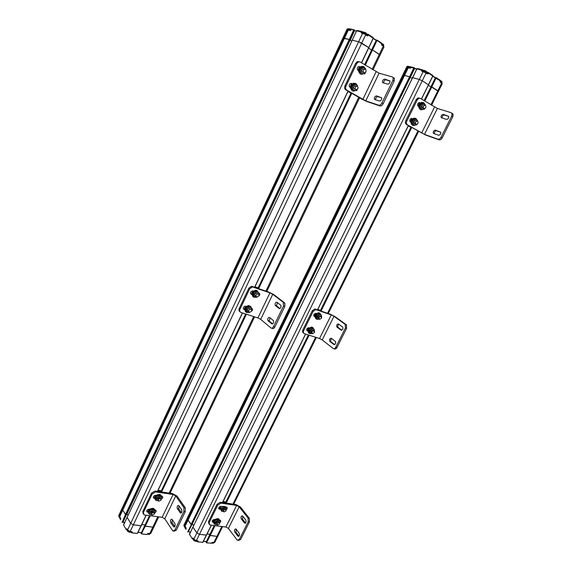 <?xml version="1.0" encoding="UTF-8"?>
<svg xmlns="http://www.w3.org/2000/svg" width="572" height="572" viewBox="0 0 572 572"><rect width="100%" height="100%" fill="white"/><g stroke="black" fill="none" stroke-linecap="round" stroke-linejoin="round"><path stroke-width="0.86" d="M320.52 310.353L317.796 309.402M317.703 309.588L320.427 310.539M308.022 329.972L307.908 329.458M315.086 315.665L314.972 315.129M314.4 332.496L312.798 333.598C311.354 332.561 311.626 331.567 313.599 330.623L314.4 332.496M321.521 318.111L319.955 319.205C318.482 318.196 318.726 317.195 320.692 316.202L321.521 318.111M220.148 520.213L219.591 521.414L218.618 518.99C215.773 517.696 211.804 523.194 214.822 524.252L215.222 524.374M219.212 519.376L218.347 518.618C214.707 518.818 213.249 520.441 213.964 523.494M185.314 526.848L185.757 527.506M320.098 313.249L318.633 312.698C315.1 314.021 314.221 316.037 315.987 318.74M318.347 319.155L317.439 319.298C313.785 319.426 315.387 312.812 318.983 312.963L321.121 314.779M408.286 125.876L410.868 127.377M410.932 127.256L408.344 125.761M410.653 122.129L410.517 121.343M411.318 119.72L411.926 119.419M418.368 106.285L418.282 105.598M419.083 103.968L419.669 103.675M417.867 123.423L416.752 124.431C414.979 123.795 414.972 122.68 416.723 121.092C417.96 121.092 418.346 121.872 417.867 123.423M425.697 107.608L424.61 108.608C422.822 107.994 422.801 106.871 424.531 105.234C425.79 105.227 426.176 106.02 425.697 107.608M248.191 521.807L248.098 518.082L239.182 506.806L228.428 528.428L237.337 540.29L239.361 539.41L248.191 521.807L249.421 521.971L249.328 518.253L240.397 506.985L235.957 504.54L220.327 502.259L217.153 504.161L217.818 505.04L209.166 522.622L209.745 524.953L225.904 527.026L228.428 528.428M241.241 518.875C240.712 516.859 241.148 515.865 242.549 515.908L245.846 520.091C246.396 522.129 245.96 523.13 244.544 523.087L241.241 518.875L242.464 519.04L245.552 522.994M234.713 531.953C234.191 529.944 234.613 528.95 235.986 528.978L239.253 533.254C239.79 535.278 239.368 536.279 237.981 536.257L234.713 531.953L235.943 532.103L238.982 536.136M220.327 502.259L220.999 503.138L236.644 505.412L239.182 506.806M238.46 540.418L240.597 539.553L249.421 521.971M242.764 516.166L242.464 519.04M236.215 529.243L235.943 532.103M220.999 503.138L217.818 505.04M221.049 509.38L219.219 509.101C218.268 507.786 218.819 506.856 220.871 506.306L222.844 506.585M225.618 506.978L226.691 507.157C227.592 507.85 227.406 508.694 226.147 509.695M213.485 522.358L212.705 522.222C211.797 520.92 212.362 519.998 214.386 519.455L214.908 519.519M219.641 520.134L220.263 520.248C221.121 520.956 220.928 521.793 219.662 522.765M208.937 523.973L208.515 521.714L217.153 504.161M218.633 508.243L221.007 508.587M226.083 508.329L226.598 507.128M212.155 521.357L213.57 521.55M317.803 317.646L319.448 316.566M318.74 318.289C317.267 317.288 317.51 316.287 319.476 315.294L320.692 316.202M319.455 319.076L319.076 319.405L316.08 318.039L316.109 315.422L318.297 313.542L321.292 314.915L321.271 316.373M316.924 318.675L316.959 316.059L319.147 314.171L321.292 314.915M319.147 314.171L318.297 313.542M316.959 316.059L316.109 315.422M310.682 331.996L312.362 330.909M311.597 332.654C310.16 331.624 310.432 330.63 312.405 329.687L313.599 330.623M312.312 333.462L311.976 333.755L308.987 332.396L309.009 329.815L311.197 327.928L314.185 329.286L314.171 330.802M309.824 333.054L309.845 330.473L312.033 328.585L314.185 329.286M312.033 328.585L311.197 327.928M309.845 330.473L309.009 329.815M319.541 338.531L331.288 314.893L315.708 309.588L313.127 311.411L303.646 330.666C303.06 332.16 303.332 333.169 304.483 333.705L319.541 338.531L322.222 339.911L333.104 348.441C334.062 348.991 334.956 348.57 335.771 347.19L345.445 327.899L345.159 324.388L346.325 324.789L335.149 316.673L330.43 314.271L314.857 308.966L312.276 310.782L302.824 330.008C302.238 331.474 302.502 332.482 303.618 333.033M314.936 316.681L314.45 316.516C313.284 315.201 313.671 314.142 315.608 313.327L316.488 313.556M321.292 315.208L321.707 317.496M307.843 331.052L307.357 330.895C306.184 329.579 306.578 328.528 308.551 327.727L309.388 327.949M314.185 329.522L314.586 331.853M331.288 314.893L333.991 316.266L345.159 324.388M313.835 315.958L314.95 316.337M306.714 330.301L307.865 330.673M346.325 324.789L346.618 328.299L336.951 347.562C336.129 348.941 335.242 349.356 334.284 348.813L333.926 348.698M338.989 324.317C337.837 325.075 337.509 326.076 338.002 327.334L341.777 330.187M331.789 338.638C330.68 339.418 330.373 340.426 330.881 341.648L334.613 344.58M337.022 327.134L336.837 326.941C336.429 324.967 337.008 323.995 338.581 324.017L342.764 327.148C343.179 329.143 342.585 330.123 340.998 330.08L337.022 327.134L338.195 327.527M329.872 341.441L329.708 341.277C329.279 339.289 329.851 338.317 331.417 338.352L335.521 341.548C335.95 343.558 335.378 344.537 333.791 344.48L329.872 341.441L331.045 341.82M216.016 522.951L218.003 521.821M216.523 523.809C215.73 522.422 216.33 521.592 218.318 521.314L219.619 524.009L217.467 525.096C216.681 523.709 217.281 522.879 219.269 522.601M217.031 524.681L215.287 524.46L214.629 523.559L214.507 521.371L216.645 519.476L218.89 519.769L219.555 520.663L219.627 522.879M215.287 524.46L215.172 522.279L217.31 520.377L219.555 520.663M217.31 520.377L216.645 519.476M215.172 522.279L214.507 521.371M222.508 509.845L224.481 508.715M223.044 510.696C222.201 509.323 222.78 508.479 224.775 508.165L226.126 510.867L224.002 511.961C223.166 510.589 223.745 509.745 225.74 509.43M223.566 511.575L221.779 511.325L221.099 510.438L220.992 508.229L223.13 506.334L225.368 506.649L226.047 507.536L226.147 509.745M221.779 511.325L221.664 509.116L223.809 507.214L226.047 507.536M223.809 507.214L223.13 506.334M221.664 509.116L220.992 508.229M451.737 115.98L451.987 113.435L451.208 112.734L437.401 108.437L424.481 134.391L437.959 139.189C439.132 139.418 440.175 138.753 441.091 137.194L451.737 115.98L452.831 116.659L453.081 114.114L452.309 113.413M441.584 117.803L441.105 117.367C440.969 115.594 441.698 114.6 443.293 114.379L448.727 116.395C448.856 118.19 448.119 119.19 446.503 119.391L441.584 117.803M433.726 133.533L433.269 133.112C433.111 131.324 433.833 130.33 435.428 130.13L440.769 132.246C440.912 134.048 440.183 135.042 438.574 135.228L433.726 133.533M419.369 98.084L417.96 97.919L416.18 99.578L417.231 99.9L419.019 98.241L420.427 98.405L437.401 108.437M437.959 139.189L439.06 139.833C440.24 140.069 441.284 139.404 442.199 137.845L452.831 116.659M439.06 139.833L425.582 135.028L406.385 124.446C405.312 123.623 405.112 122.379 405.777 120.713L416.18 99.578M417.231 99.9L406.806 121.071C406.141 122.737 406.342 123.981 407.414 124.803L424.481 134.391M448.748 116.438L444.387 115.058C442.821 115.251 442.084 116.23 442.185 117.996M440.769 132.246L436.529 130.788C434.934 130.981 434.212 131.975 434.37 133.755L433.269 133.112M418.632 106.442L418.168 106.163C417.16 104.84 417.424 103.661 418.961 102.617L420.327 103.003M425.332 108.144L424.102 109.331L423.216 109.223M410.846 122.244L410.374 121.972C409.352 120.649 409.623 119.476 411.189 118.454L412.519 118.826M417.51 123.945L416.302 125.039L415.472 124.946M420.113 103.189L419.119 102.581M412.341 118.983L411.382 118.411M414.185 123.573L415.336 122.558M415.265 123.924C413.492 123.28 413.484 122.172 415.229 120.585L416.337 120.964M416.116 124.417L415.058 125.297L411.983 123.752L412.176 120.699L414.407 118.84L417.481 120.399L417.431 121.135M415.058 125.297L413.02 124.11L413.213 121.057L415.451 119.198M413.213 121.057L412.176 120.699M413.02 124.11L411.983 123.752M193.543 538.953L192.457 538.988L189.446 534.255L192.299 538.76M197.876 541.934L202.888 542.256L197.676 541.913L197.04 540.819M206.513 542.871L211.404 543.178L206.435 542.857M187.716 531.91L191.37 524.624L188.066 520.127L187.33 517.989M187.923 531.888L191.37 524.624L191.92 524.638L410.36 77.256L409.538 76.777L191.062 524.452L188.066 520.127L185.056 526.319L186.086 527.834L186.093 528.885M192.335 523.795L193.608 525.625L192.335 523.795M192.564 538.102L193.193 538.459L192.986 538.888L192.349 538.538L193.086 538.13L193.822 539.21L196.911 532.911L192.921 527.141L189.425 534.555M206.435 535.135L202.888 542.256L206.521 535.092L199.456 534.334L196.911 532.911L192.907 527.055L189.511 534.126M211.297 525.203L206.399 535.127L199.456 534.334L196.36 540.633L197.84 540.797L198.055 541.734L197.419 541.377L197.633 540.855L196.303 540.712M207.085 533.948L209.945 534.284L207.085 533.948M222.594 526.612L217.918 536.043L216.967 536.35L210.153 535.564L206.642 542.664L206.113 542.177L209.595 534.992L209.838 535.385L206.349 542.821M211.604 542.921L212.448 542.392L213.892 542.549L216.967 536.35L209.838 535.385L210.153 535.564L215.036 525.675M410.996 67.41L413.806 68.032L414.264 67.703L414.164 68.204L413.806 68.032L409.538 76.777L404.561 75.404L409.895 76.941L191.37 524.624L191.792 524.674L410.274 77.184L409.895 76.941L414.164 68.204L414.543 68.447L410.36 77.256L191.842 524.681M184.899 526.219L184.613 525.368L185.035 526.369M212.005 542.435L212.448 542.392M214.271 542.556L213.835 542.621M184.449 526.776L184.827 527.041L184.27 526.676L184.592 525.668M423.065 104.776L424.124 105.112M422.014 107.801L423.123 106.8M423.094 108.129C421.314 107.515 421.292 106.392 423.023 104.762L424.531 105.234M423.974 108.601L422.851 109.531L419.776 107.965L419.977 104.883L422.215 103.024L425.296 104.59L425.246 105.277M422.851 109.531L420.828 108.301L421.035 105.212L423.273 103.353M421.035 105.212L419.977 104.883M420.828 108.301L419.776 107.965M415.208 118.311L413.685 118.204C410.374 120.663 410.038 123.03 412.677 125.289M414.757 125.196L414.192 125.411C410.496 126.569 410.396 119.205 414.121 118.354C415.486 118.075 416.416 118.647 416.924 120.063M422.937 102.481L421.428 102.409C418.132 104.962 417.832 107.35 420.534 109.567M422.572 109.445L422.036 109.66C418.346 110.882 418.146 103.46 421.864 102.545C423.23 102.245 424.174 102.803 424.696 104.226M225.904 501.966L223.059 501.551M222.823 502.03L225.668 502.445M214 520.577L213.878 520.184M221.099 508.136L220.327 507.092M217.918 536.043L216.967 536.35L221.836 526.519M214.307 525.582L209.838 535.385L214.657 525.625M209.681 534.949L206.177 542.049M202.645 542.456L211.333 525.21M421.45 99.035L428.514 84.849L422.236 80.824L199.456 534.334L196.911 532.911L419.305 79.472L412.619 77.678M192.986 527.019L412.576 77.628L419.305 79.472L422.236 80.824L419.305 79.472L423.123 71.679L421.879 71.35L421.607 70.678L422.215 69.813L423.63 70.606M414.142 67.668L411.375 66.995L410.01 68.24L408.272 67.782L404.561 75.404L403.775 75.239L404.561 75.404L188.066 520.127L187.323 518.175L183.905 525.196L184.198 526.219L185.242 526.748M184.055 524.896L187.466 517.882M187.323 518.003L402.717 75.146L403.775 75.239L402.759 75.239M412.326 78.149L410.21 77.563L412.326 78.149M430.859 86.887L428.306 85.264L430.859 86.887M431.553 105.262L438.452 91.341L431.038 86.687M313.063 327.656L311.618 327.077C308.072 328.321 307.15 330.309 308.844 333.04M311.197 333.497L310.274 333.626C306.635 333.669 308.401 327.12 311.969 327.348L314.035 329.172M430.873 104.848L437.852 90.769L438.459 91.327L442.235 83.719L441.641 83.126L437.852 90.769L431.781 86.908L424.774 101.087M436.086 77.606L431.417 86.737L431.781 86.908L436.25 77.699L440.39 80.395L436.243 77.663M424.431 100.872L435.385 77.878L440.333 80.888L440.39 80.395L440.226 81.567M424.067 100.651L431.059 86.637L424.124 100.686M421.414 99.013L432.775 75.976L428.478 73.18L427.384 73.888L426.061 73.037L422.236 80.824L428.514 84.849L421.5 99.07M440.368 82.025L441.663 82.883L440.361 82.304L440.075 81.417M440.34 81.024L440.226 81.56M428.464 84.799L432.854 76.047L432.739 75.418L428.499 72.623M428.213 73.716L427.377 73.595M422.308 69.798L417.746 68.611L416.938 68.855L192.921 527.141M421.879 71.35L422.608 70.478L416.866 68.847L412.576 77.628M410.589 68.097L410.01 68.24M408.208 67.567L407.35 67.618L408.437 67.618L407.478 67.625L184.663 525.525L186.064 527.892M408.265 67.324L408.794 67.603L409.109 66.588L408.093 66.302L407.579 67.424M410.138 68.097L408.787 67.71M347.969 91.47L350.965 93.2M351.029 93.079L348.026 91.341M350.472 87.366L350.4 86.358M359.073 66.466L358.587 66.559C357.042 67.71 356.835 68.962 357.979 70.32L358.501 70.642L358.401 69.562M357.815 88.696L356.742 89.718C354.69 89.203 354.554 88.016 356.327 86.179C357.786 86.1 358.279 86.944 357.815 88.696M365.887 71.815L364.843 72.823C362.784 72.337 362.627 71.142 364.378 69.255C365.851 69.162 366.352 70.013 365.887 71.815M362.984 66.416L361.168 66.438C357.843 69.284 357.707 71.829 360.768 74.081M362.948 73.924L362.577 74.081C358.601 75.711 357.543 67.868 361.59 66.552C363.206 66.095 364.357 66.702 365.058 68.368M119.97 517.21L120.349 517.853M150.751 512.827L153.081 511.697M151.301 513.742C150.45 512.212 151.108 511.354 153.282 511.161L154.547 513.971L152.159 515.086C151.301 513.549 151.966 512.691 154.14 512.491M151.709 514.664L150.014 514.45L149.185 511.196L151.466 509.202L153.968 509.53L154.576 510.46L154.612 512.941M150.014 514.45L149.785 512.133L152.073 510.131L154.576 510.46M152.073 510.131L151.466 509.202M149.785 512.133L149.185 511.196M158.244 500.321L157.371 499.013L159.688 497.862M157.965 499.899C157.043 498.391 157.672 497.511 159.86 497.261L161.182 500.085L158.837 501.208C157.915 499.699 158.544 498.82 160.739 498.569M158.38 500.822L156.628 500.579L156.02 499.656L155.798 497.311L158.087 495.316L160.582 495.674L161.197 496.589L161.254 499.07M156.628 500.579L156.406 498.226L158.701 496.231L161.197 496.589M158.701 496.231L158.087 495.316M156.406 498.226L155.798 497.311M154.69 511.683C155.176 510.31 154.862 509.33 153.746 508.744C150.636 507.214 146.282 512.912 149.564 514.214L149.943 514.342M154.476 509.28L153.496 508.358C149.621 508.344 147.991 509.981 148.598 513.284M355.312 89.261C353.26 88.739 353.124 87.559 354.897 85.728L356.299 86.172M356.227 89.79L355.005 90.784L351.716 89.118L351.809 85.829L354.211 83.884L357.507 85.55L357.479 86.358M355.005 90.784L352.709 89.439L352.81 86.143L355.212 84.198M352.81 86.143L351.809 85.829M352.709 89.439L351.716 89.118M162.148 517.295L173.101 494.48L155.67 491.92L152.224 493.915L143.4 512.483L144.065 514.929L162.148 517.295L164.772 518.761L172.894 531.073L174.868 530.122L183.877 511.525L183.912 507.621L185.285 507.807L177.098 496.146L172.479 493.579L155.055 491.012L151.623 493L142.814 511.547L143.186 513.82M154.776 498.376L153.911 498.212C152.86 496.796 153.446 495.817 155.663 495.281L156.242 495.366M161.447 496.11L162.198 496.253C163.234 497.204 162.92 498.148 161.268 499.099M148.177 512.24L147.254 512.069C146.268 510.667 146.868 509.702 149.049 509.173L149.628 509.244M154.833 509.931L155.648 510.088C156.628 511.032 156.306 511.969 154.662 512.891M173.101 494.48L175.747 495.945L183.912 507.621M153.267 497.282L154.833 497.554M161.311 497.854L162.226 496.267M147.254 512.069L146.661 511.132L148.234 511.389M154.712 511.64L155.641 510.088M185.285 507.807L185.249 511.711L176.24 530.28L173.959 531.195M178.972 505.834L178.693 508.744L181.417 512.698M172.286 519.655L172.029 522.536L174.71 526.576M177.327 508.565C176.884 506.449 177.334 505.405 178.671 505.433L181.696 509.766C182.146 511.897 181.703 512.948 180.344 512.92L177.327 508.565L178.693 508.744M170.663 522.365C170.227 520.27 170.663 519.226 171.979 519.233L174.96 523.673C175.411 525.79 174.968 526.841 173.645 526.833L170.663 522.365L172.029 522.536M127.313 529.751L126.29 529.794L123.581 524.881L126.126 529.515M136.851 533.383L131.746 532.868L131.102 531.724M146.568 534.448L141.499 533.89M122.093 522.465L125.454 514.578L125.783 514.764L122.78 510.102L122.379 507.829M342.842 38.274L349.249 39.454L125.454 514.578L122.78 510.102L119.712 516.638L120.635 518.211L120.599 519.326M354.497 30.774L350.171 40.419L351.866 40.834L349.985 40.347L127.005 513.921L127.956 515.501L126.862 513.799L123.245 521.478M127.034 529.272L126.834 529.693L126.176 529.322L126.884 528.885L127.542 530.008L130.688 523.351L127.12 517.374L123.552 525.16M141.148 525.754L137.494 533.268L141.227 525.704L133.34 524.846L130.688 523.351L127.106 517.295L123.638 524.753M146.067 515.265L141.077 525.754L133.34 524.846L130.187 531.502L131.839 531.688L132.111 532.675L131.446 532.303L131.696 531.803M141.792 524.517L145.073 524.903L141.792 524.517M144.795 525.604L141.499 533.941M147.24 534.048L148.098 533.49L149.7 533.669L152.838 527.119L144.923 526.054L145.252 526.24L141.291 533.726M158.737 516.866L153.997 526.748L152.838 527.119L145.252 526.24L150.236 515.794M350.157 39.983L126.405 514.771L350.157 39.99L349.628 39.625L125.783 514.764L126.405 514.771L122.723 522.3L122.258 522.243L125.783 514.764L126.248 514.821L350.05 39.897L349.249 39.454L349.628 39.625L354.19 29.844L350.986 29.529L349.964 30.545L348.291 30.166L344.466 38.295L349.249 39.454L353.646 30.123L354.447 30.566L354.454 30.009M147.59 533.54L148.098 533.49M150.214 533.669L149.649 533.747M119.233 517.138L119.612 517.417L118.997 516.988L119.341 515.973M363.392 72.401C361.332 71.915 361.175 70.728 362.92 68.84L364.307 69.233M364.335 72.901L363.041 73.952L359.745 72.272L359.852 68.94L362.255 66.995L365.558 68.683L365.529 69.412M363.041 73.952L360.76 72.572L360.875 69.233L363.277 67.281M360.875 69.233L359.852 68.94M360.76 72.572L359.745 72.272M255.941 296.16C254.268 295.116 254.476 294.051 256.549 292.964L257.765 293.872M256.742 297.025L256.349 297.361L253.146 295.903L253.074 293.1L255.419 291.127L258.623 292.592L258.666 294.287M253.939 296.539L253.868 293.736L256.22 291.763L258.623 292.592L256.006 290.526C251.973 290.512 250.793 297.562 254.862 297.283L255.705 297.14M256.22 291.763L255.419 291.127M253.868 293.736L253.074 293.1M153.997 526.748L152.838 527.119L157.808 516.745M141.112 533.49L149.843 515.744M137.251 533.483L146.132 515.279M361.84 31.503L357.521 30.538L356.656 30.795L352.18 40.169L358.644 41.713L361.718 43.136L133.34 524.846L130.688 523.351L358.644 41.713L368.818 47.669M127.184 517.245L352.216 40.219M342.814 38.21L344.466 38.295L122.78 510.102L122.258 508.093L118.783 515.501L118.947 516.552L119.905 517.21M381.789 43.908L376.848 40.111L372.115 49.807L372.494 49.986L371.743 49.771M364.907 64.901L376.226 40.369L376.955 40.626L372.494 49.986L380.094 55.055L372.987 69.877M361.54 62.827L373.194 38.181L372.908 37.394L368.375 34.456M368.604 48.112L371.571 50L368.604 48.112M392.907 80.337L393.221 77.67L392.485 76.984L379.1 73.187L365.787 100.858L378.807 105.227C379.951 105.412 380.988 104.669 381.924 102.996L392.907 80.337L394.151 81.11L394.458 78.436L393.722 77.749M382.933 82.747L382.475 82.318C382.389 80.473 383.126 79.401 384.699 79.093L389.954 80.924C390.04 82.79 389.282 83.869 387.702 84.163L382.933 82.747M374.832 99.528L374.395 99.113C374.288 97.254 375.017 96.189 376.583 95.903L381.738 97.841C381.839 99.721 381.095 100.794 379.522 101.065L374.832 99.528M359.159 61.712L357.393 61.576L355.698 63.242L356.706 63.528L358.408 61.855L360.188 61.998L379.1 73.187M378.807 105.227L380.051 105.956C381.195 106.142 382.239 105.398 383.176 103.732L394.151 81.11M380.051 105.956L367.024 101.58L361.797 99.12L345.795 89.854C344.573 88.939 344.301 87.587 344.98 85.807L355.698 63.242M356.706 63.528L345.967 86.129C345.295 87.909 345.56 89.261 346.782 90.183L365.787 100.858M389.997 81.031L385.936 79.851C384.441 80.101 383.683 81.138 383.676 82.961M381.767 97.905L377.82 96.632C376.297 96.882 375.561 97.934 375.611 99.785M359.731 66.652L360.238 66.967M366.101 71.1L364.786 73.874L363.435 73.631M350.472 87.502L349.95 87.194C348.791 85.836 348.999 84.592 350.572 83.455L352.202 83.855M358.043 87.745L356.749 90.633L355.455 90.412M363.47 73.652L364.671 72.873M360.017 67.16L358.901 66.481M355.512 90.369L356.535 89.775M352.009 84.013L350.929 83.376M161.347 490.776L158.087 490.297M157.843 490.805L161.104 491.284M372.143 69.355L379.336 54.34L380.101 55.019L383.991 46.918L383.247 46.182L379.336 54.34L372.494 49.986L365.272 65.122M364.564 64.693L371.764 49.721L364.614 64.722M368.776 47.626L373.287 38.281L368.339 35.035L367.16 35.771L365.665 34.806L361.718 43.136L368.718 47.583L361.475 62.791M127.12 517.374L352.238 40.169L358.644 41.713L362.584 33.391L361.382 33.119L361.411 31.86L362.112 31.56L363.227 32.325M352.18 40.176L356.599 30.795L362.183 32.211L361.733 31.532L357.028 30.48L356.635 30.845M381.817 44.966L383.276 45.924L381.803 45.252L381.789 43.2L377.12 40.133M381.803 45.252L381.789 43.2L377.12 40.169L376.169 40.369L376.798 40.097M368.068 35.607L367.16 35.464M361.382 33.119L362.183 32.211L362.984 32.733M350.479 30.402L349.964 30.545M348.276 29.973L347.433 30.066L348.448 30.009L347.554 30.066L119.398 515.815L119.841 516.895M367.918 35.793L365.687 34.513M373.251 38.224L373.23 37.745M348.67 28.664L348.141 28.722L347.662 29.858M258.115 287.888L254.976 286.786M254.883 286.987L258.022 288.081M245.467 306.756L245.981 306.342M252.71 291.534L253.325 291.084M251.458 311.204L249.792 312.355C248.091 311.311 248.305 310.253 250.436 309.18C251.508 309.352 251.852 310.024 251.458 311.204M258.766 295.931L257.143 297.075C255.405 296.074 255.584 295.002 257.693 293.872C258.801 294.022 259.159 294.709 258.766 295.931M350.085 30.402L348.834 30.094L349.249 29.215C349.506 28.707 350.143 28.729 351.165 29.251M250.336 306.234L248.513 305.527C244.823 306.792 243.879 308.873 245.681 311.769M248.377 312.362L247.49 312.491C243.436 312.655 244.83 305.677 248.834 305.798C250.658 305.963 251.501 307.021 251.365 308.966M248.341 311.132L247.976 311.204M248.62 311.411C246.982 310.331 247.211 309.273 249.313 308.244L250.493 309.18M249.413 312.298L249.077 312.591L245.874 311.147L245.796 308.38L248.134 306.406L251.337 307.85L251.38 309.616M246.661 311.804L246.575 309.037L248.92 307.057L251.337 307.85M248.92 307.057L248.134 306.406M246.575 309.037L245.796 308.38M161.054 495.388L160.01 494.465C156.135 494.523 154.54 496.196 155.234 499.478M156.592 500.521L156.256 500.407C152.888 499.199 157.071 493.393 160.26 494.837C161.44 495.409 161.79 496.403 161.311 497.826M257.536 290.926L255.677 290.261C252.009 291.627 251.122 293.743 253.017 296.596M258.63 292.642L258.651 293.636M255.67 295.896L255.305 295.981M355.04 83.319L353.196 83.297C349.849 86.029 349.664 88.546 352.645 90.848M354.876 90.741L354.49 90.898C350.493 92.442 349.549 84.663 353.61 83.426C355.226 82.997 356.37 83.612 357.042 85.278M240.025 311.74C238.91 311.075 238.631 310.017 239.203 308.565L248.892 288.152L251.544 286.257L269.119 292.213L274.052 294.73L284.906 303.181L284.792 306.528L274.867 326.977C274.038 328.45 273.166 328.914 272.258 328.364L271.714 328.192M250.658 293.665L251.909 294.094M258.809 294.508L258.837 292.986M243.357 308.894L244.644 309.309M251.501 309.795L251.623 308.194M239.203 308.565L239.975 309.223C239.382 310.81 239.732 311.904 241.026 312.491L257.893 317.91L260.689 319.355L270.935 327.949C271.843 328.492 272.715 328.035 273.545 326.562L283.476 306.077L283.304 302.409L284.613 302.86M239.975 309.223L249.685 288.781L252.345 286.879L269.927 292.843L272.751 294.28L283.304 302.409M251.902 294.458L251.358 294.273C250.021 292.9 250.379 291.77 252.431 290.876L253.489 291.141M258.666 292.921L258.952 293.021C260.153 293.937 260.038 294.995 258.615 296.189M247.926 310.782L247.562 310.66M244.637 309.709L244.094 309.538C242.742 308.158 243.114 307.035 245.209 306.17L246.217 306.42M251.394 308.122L251.687 308.215C252.895 309.102 252.795 310.138 251.394 311.34M277.463 302.631L276.49 305.791L279.93 308.551M270.077 317.832L269.183 320.978L272.572 323.831M275.361 305.541L275.182 305.348C274.846 303.303 275.432 302.259 276.955 302.238L280.909 305.377C281.245 307.45 280.645 308.487 279.115 308.501L275.361 305.541L276.669 305.984M268.025 320.728L267.868 320.556C267.517 318.497 268.096 317.453 269.605 317.446L273.473 320.663C273.831 322.751 273.244 323.795 271.714 323.788L268.025 320.728L269.34 321.149M185.021 527.262L186.093 528.642M185.235 527.992L185.986 528.864M441.734 82.933L442.063 82.275L440.426 81.16M441.813 81.446L440.533 80.659M193.665 539.396L193.651 539.439C194.28 540.847 195.302 541.341 196.711 540.919L196.775 540.79M193.879 540.154L195.982 541.205M248.098 518.082L249.328 518.253M239.361 539.41L240.597 539.553M225.904 527.026L236.644 505.412M245.452 523.087L244.416 522.951M238.889 536.221L237.83 536.1M209.166 522.622L208.515 521.714M218.79 508.272L219.462 509.159M212.326 521.392L212.984 522.293M303.646 330.666L302.824 330.008M313.127 311.411L312.276 310.782M316.316 309.688L315.472 309.066M333.991 316.266L322.222 339.911M313.928 316.123L314.45 316.516M306.792 330.452L307.357 330.895M336.951 347.562L335.771 347.19M345.445 327.899L346.618 328.299M341.463 330.237L340.998 330.08M334.305 344.644L333.791 344.48M426.576 73.094L426.905 72.429L426.376 71.915L423.494 70.778L423.151 71.479M426.641 71.586L424.302 70.47M441.091 137.194L442.199 137.845M406.385 124.446L407.414 124.803M421.628 133.047L434.52 107.093M444.387 115.058L443.293 114.379M436.529 130.788L435.428 130.13M406.806 121.071L405.777 120.713M419.369 102.567L419.862 102.724M411.647 118.418L412.062 118.554M206.306 541.663L203.439 541.348M190.011 532.975L188.76 531.116M184.17 526.312L183.862 525.368M185.214 526.862L184.827 527.041M190.04 532.925L188.774 531.073M206.342 541.584L203.482 541.269M197.583 540.876L198.262 541.298M212.391 542.471L214.843 542.235L217.896 536.086M186.136 528.063L185.929 529.4M193.822 539.21L196.36 540.633L193.822 539.21M193.086 538.13L193.801 539.267M197.84 540.797L196.275 540.733M211.218 543.386L211.855 542.685L213.842 542.649M211.747 542.907L213.063 543.064M187.323 518.175L406.957 66.609M213.127 521.492L214.135 519.447M219.584 508.386L220.62 506.291M222.451 502.566L305.541 334.041M307.293 330.487L308.651 327.735M314.364 316.137L315.751 313.334M317.51 309.774L408.322 125.568M410.174 121.815L411.747 118.626M417.968 106.006L419.533 102.831M411.711 127.535L321.078 311.011M309.13 335.192L226.183 503.117M232.947 504.104L315.644 337.28M327.549 313.27L417.86 131.095M213.163 521.5L214.171 519.44M219.619 508.394L220.656 506.291M222.487 502.573L305.577 334.055M307.328 330.502L308.687 327.742M314.4 316.152L315.787 313.334M317.539 309.781L408.358 125.59M410.203 121.843L411.776 118.647M417.996 106.035L419.562 102.853M225.454 503.01L308.43 334.97M320.384 310.775L411.053 127.148M411.368 127.334L320.713 310.889M308.766 335.078L225.804 503.06M432.761 76.233L435.306 77.885M426.061 73.037L423.123 71.679L426.061 73.037M414.586 68.59L416.723 69.148M410.317 77.206L414.557 68.518L416.824 68.947L414.671 68.383M409.073 67.096L407.014 66.488L409.316 66.724M440.361 82.304L442.242 83.705M435.356 77.928L430.988 86.629M435.442 77.692L432.868 76.019M428.478 73.18L428.378 72.551L427.742 72.844L428.478 73.18M428.514 84.849L432.854 76.047L435.435 77.706M427.384 73.888L426.076 72.758M423.344 71.507L427.234 73.523M426.819 72.601L427.742 72.844L427.477 73.38L426.691 73.173M416.909 68.905L417.338 68.547L422.215 69.813L423.394 70.985M421.607 70.678L422.994 71.436M410.782 67.846L411.375 66.995L414.307 67.768L414.621 68.526L410.36 77.256M410.231 68.068L408.437 67.618L410.732 67.932M407.722 66.223L406.914 66.509L402.717 75.146M422.629 69.92L423.659 70.592M426.962 72.172L428.178 72.494M408.816 67.618L409.166 66.903C409.187 66.359 409.867 66.402 411.211 67.031M414.621 68.518L414.45 67.825M410.868 67.403L409.173 66.888M411.239 67.024L409.96 66.595M119.677 517.689L120.635 519.033M119.92 518.482L120.535 519.247M366.366 34.978L366.695 34.291L366.037 33.641L363.106 32.482L362.584 33.391L365.701 34.542L367.16 35.771M366.416 33.369L363.949 32.161M143.4 512.483L142.814 511.547M152.224 493.915L151.623 493M155.67 491.92L155.055 491.012M175.747 495.945L164.772 518.761M153.618 497.383L154.225 498.298M147.025 511.232L147.619 512.169M176.24 530.28L174.868 530.122M183.877 511.525L185.249 511.711M181.21 512.912L180.23 512.784M174.51 526.791L173.509 526.669M141.363 532.689L138.074 532.325M124.31 523.223L123.38 521.6L124.324 523.201M118.933 516.595L118.797 515.358L347.168 29.065M141.398 532.603L138.117 532.239M122.329 522.443L122.88 522.25L126.333 514.821M131.624 531.781L132.325 532.217M149.464 515.694L141.22 533.097M148.041 533.569L150.865 533.276L153.975 526.805M118.904 515.229L118.74 515.644M127.542 530.008L130.187 531.502L127.542 530.008M126.884 528.885L127.535 530.029M126.391 528.864L127.005 529.236M131.839 531.688L130.13 531.588M149.492 533.733L148.012 533.597M147.919 533.583L149.8 533.776M147.39 533.976L148.97 534.219M383.476 46.06L383.805 45.374L381.846 44.044M383.533 44.48L381.81 43.465M122.258 508.093L347.147 28.986L349.142 29.444M147.934 511.354L148.97 509.166M154.519 497.511L155.584 495.273M157.443 491.362L242.392 312.934M244.187 309.166L245.588 306.22M251.437 293.929L252.867 290.926M254.654 287.173L347.99 91.127M349.878 87.151L351.515 83.719M357.915 70.277L359.538 66.867M351.809 93.336L258.658 288.567M256.556 292.964L257.693 293.872M246.41 314.228L161.597 491.977M169.14 493.085L253.711 316.566M265.908 291.098L358.73 97.347M147.998 511.361L149.042 509.173M154.59 497.518L155.655 495.281M157.514 491.377L242.457 312.955M244.087 309.538L243.379 308.93M244.251 309.187L245.66 306.234M251.351 294.273L250.7 293.743M251.501 293.958L252.938 290.948M254.726 287.194L348.055 91.162M349.942 87.194L351.58 83.762M351.68 83.548L351.144 83.376M357.972 70.32L359.602 66.91M144.73 525.739L149.514 515.701M160.882 491.87L245.717 313.999M257.965 288.324L351.144 92.957M351.444 93.129L258.279 288.438M246.031 314.107L161.204 491.92M381.924 102.996L383.176 103.732M345.795 89.854L346.782 90.183M362.791 99.456L376.083 71.786M385.936 79.851L384.699 79.093M377.82 96.632L376.583 95.903M345.967 86.129L344.98 85.807M373.201 38.467L376.161 40.39M354.919 30.666L356.399 31.224M350.121 39.94L354.547 30.666L354.19 29.844L351.301 29.208L353.989 29.751M381.452 44.287L383.998 46.897M376.204 40.426L371.707 49.721M376.304 40.183L373.309 38.238L376.29 40.197M368.339 35.035L368.268 34.384L367.567 34.685L368.339 35.035M361.59 62.856L373.287 38.281L373.158 37.602L368.404 34.513L366.752 34.098M365.63 34.477L362.741 33.226L365.63 34.477M366.609 34.463L367.567 34.685L367.296 35.257L366.53 35.085M361.139 32.432L362.512 33.176M362.741 33.226L361.84 33.026M362.798 33.212L361.797 33.012M356.492 31.024L354.84 30.681L356.485 31.045M350.178 30.366L348.448 30.009L350.672 30.18M350.722 30.087L350.943 29.622M347.94 28.722L348.72 28.664M348.362 29.73L348.877 30.001M362.219 31.632L363.256 32.304M366.759 34.055L368.003 34.327M350.822 29.644L349.256 29.201M351.194 29.236L350.078 28.886M127.499 530.28L127.47 530.33C128.164 531.831 129.265 532.31 130.759 531.76L130.795 531.688M127.735 531.109L129.966 532.117M252.359 286.372L253.153 286.994M248.892 288.152L249.685 288.781M274.867 326.977L273.545 326.562M272.751 294.28L260.689 319.355M257.893 317.91L269.927 292.843M283.476 306.077L284.792 306.528M279.551 308.651L279.115 308.501M272.208 323.945L271.714 323.788M310.66 331.917L311.854 332.854M317.775 317.567L318.99 318.475M218.347 518.618L218.618 518.99M185.972 528.893C184.999 528.213 184.677 527.684 184.999 527.298L185.257 526.769M440.54 80.688L441.627 81.296L442.063 82.275M196.675 540.983C196.739 542.285 192.492 540.233 193.651 539.439L193.744 539.239M414.157 123.538L415.644 124.052M415.229 120.585L416.723 121.092M421.993 107.779L423.502 108.258M244.544 523.087L245.295 523.187M237.981 536.257L238.71 536.343M219.219 509.101L218.64 508.336M212.705 522.222L212.162 521.471M315.708 309.588L314.857 308.966M346.639 325.103L345.474 324.703M336.837 326.941L338.002 327.334M329.708 341.277L330.881 341.648M423.494 70.778C423.595 70.106 424.574 70.32 426.433 71.414L426.905 72.422M453.081 114.114L451.987 113.435M441.105 117.367L442.077 117.961M419.019 98.241L417.96 97.919M424.102 109.331L423.366 109.102M416.302 125.039L415.637 124.81M189.997 533.011L188.824 531.295M193.708 539.196L192.807 539.096M197.369 541.605L196.818 540.79M206.292 541.684L203.425 541.369M186.064 527.949L185.106 526.547M191.92 524.646L188.145 531.967M193.801 539.324L193.143 538.359M213.699 542.635L212.362 542.492M211.862 542.671L212.262 542.478M214.757 542.37L213.806 542.649M185.028 526.433L184.799 526.018M196.175 540.726L193.872 539.439M211.733 542.928C212.991 543.379 213.656 543.35 213.742 542.849M413.685 118.204L414.121 118.354M421.428 102.409L421.864 102.545M216.023 523.123L216.967 524.417M222.508 509.995L223.473 511.261M418.547 131.488L328.271 313.52M316.373 337.516L233.705 504.211M419.619 102.888L418.046 106.077M411.833 118.683L410.253 121.886M408.408 125.618L317.603 309.802M315.851 313.349L314.464 316.173M308.751 327.749L307.386 330.516M305.634 334.077L222.551 502.581M220.72 506.291L219.684 508.401M214.235 519.44L213.22 521.507M211.39 525.218L206.521 535.092M410.996 127.12L320.32 310.753M308.372 334.949L225.397 502.995M214.25 525.575L209.595 534.992M426.962 72.222L428.528 72.68L432.739 75.418L432.854 76.047M353.918 88.81L355.341 89.268M354.897 85.728L356.327 86.179M362.005 72.001L363.463 72.422M362.92 68.84L364.378 69.255M361.168 66.438L361.59 66.552M120.52 519.283L119.655 517.739L119.934 517.145M363.106 32.482C363.27 31.803 364.271 32.011 366.109 33.119L366.702 34.277M153.496 508.358L153.746 508.744M153.911 498.212L153.303 497.297M180.344 512.92L181.059 513.012M173.645 526.833L174.338 526.912M124.288 523.28L123.438 521.836M127.456 530.001L126.655 529.908M131.403 532.496L130.931 531.703M136.951 533.44L131.932 532.889M141.348 532.711L138.059 532.346M146.618 534.505L141.549 533.948M120.435 519.819L120.692 518.447M146.797 534.527L147.269 534.234M120.606 518.303L119.77 516.873M126.398 514.786L122.88 522.25M127.52 530.101L126.998 529.114M131.653 531.781L130.101 531.61M147.276 534.219L147.483 533.776M150.722 533.476L149.614 533.769M119.691 516.731L119.491 516.287M130.008 531.602L127.599 530.244M147.369 534.012C148.856 534.541 149.628 534.527 149.707 533.962M381.974 43.558L383.254 44.251L383.812 45.36M359.581 97.841L266.802 291.405M254.604 316.859L170.063 493.228M359.645 66.938L358.022 70.349M351.623 83.791L349.993 87.216M348.098 91.191L254.769 287.215M252.988 290.962L251.551 293.972M245.71 306.256L244.301 309.202M242.507 312.97L157.565 491.384M155.706 495.288L154.64 497.526M149.092 509.18L148.048 511.368M146.189 515.286L141.227 525.704M351.101 92.929L257.915 288.309M245.667 313.985L160.832 491.863M394.458 78.436L393.221 77.67M382.475 82.318L383.412 82.883M374.395 99.113L375.447 99.728M358.408 61.855L357.393 61.576M364.786 73.874L363.771 73.581M356.749 90.633L355.748 90.312M150.751 512.884L151.609 514.228M247.49 310.417L248.613 311.354M249.313 308.244L250.436 309.18M254.783 295.188L255.927 296.096M160.01 494.465L160.26 494.837M130.716 531.846C130.845 533.211 126.312 531.281 127.47 530.33L127.542 530.187M353.196 83.297L353.61 83.426M252.345 286.879L251.544 286.257M284.906 303.181L283.598 302.731M275.182 305.348L276.49 305.791M267.868 320.556L269.183 320.978"/></g></svg>
